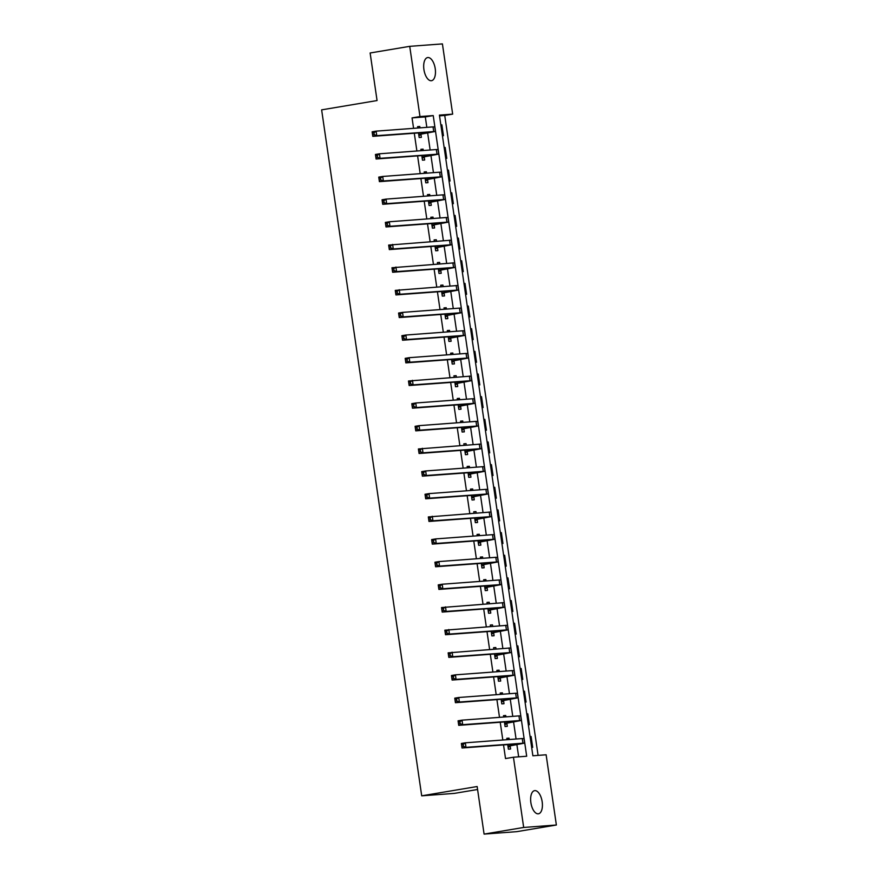 <?xml version="1.0" encoding="UTF-8"?>
<svg xmlns="http://www.w3.org/2000/svg" width="878" height="878" viewBox="0 0 878 878"><rect width="100%" height="100%" fill="white"/><g stroke="black" fill="none" stroke-linecap="round" stroke-linejoin="round"><path stroke-width="1.32" d="M530.872 802.646A11.732 5.652 -99.5 0 1 534.581 790.65A11.732 5.652 -99.5 0 1 542.176 801.801A11.732 5.652 -99.5 0 1 538.466 813.796A11.732 5.652 -99.5 0 1 530.872 802.646M423.92 69.56A11.732 5.652 -99.5 0 1 427.641 57.564A11.732 5.652 -99.5 0 1 435.236 68.714A11.732 5.652 -99.5 0 1 431.515 80.699A11.732 5.652 -99.5 0 1 423.92 69.56M477.577 789.498L454.387 793.383L421.703 795.83L321.633 109.86L377.068 100.553L370.132 52.987L409.73 46.336L442.413 43.9L452.664 114.129L439.417 115.117L532.88 755.782L546.127 754.784L556.367 825.013L523.683 827.46L513.443 757.231L526.69 756.243L433.227 115.578L419.98 116.565L409.73 46.336M538.093 755.387L444.74 115.457L452.664 114.129M523.683 827.46L484.085 834.1L516.769 831.664L556.367 825.013M444.74 115.457L439.516 115.841M440.844 124.906L441.864 124.83L443.456 135.706L442.424 135.783M444.147 147.559L445.179 147.482L446.759 158.358L445.728 158.435M447.451 170.211L448.482 170.134L450.063 181.011L449.042 181.087M450.754 192.875L451.786 192.798L453.366 203.663L452.346 203.74M454.058 215.527L455.089 215.45L456.67 226.326L455.649 226.403M457.361 238.179L458.393 238.103L459.984 248.979L458.953 249.056M460.676 260.832L461.696 260.755L463.288 271.631L462.256 271.708M463.979 283.484L465 283.407L466.591 294.284L465.559 294.36M467.283 306.137L468.303 306.06L469.895 316.936L468.863 317.013M470.586 328.8L471.618 328.723L473.198 339.588L472.166 339.665M473.89 351.452L474.921 351.376L476.502 362.252L475.481 362.329M477.193 374.105L478.225 374.028L479.805 384.904L478.784 384.981M480.496 396.757L481.528 396.68L483.109 407.557L482.088 407.633M483.8 419.41L484.832 419.333L486.423 430.209L485.391 430.286M487.114 442.062L488.135 441.985L489.726 452.861L488.695 452.938M490.418 464.725L491.439 464.649L493.03 475.514L491.998 475.591M493.721 487.378L494.742 487.301L496.333 498.177L495.302 498.254M497.025 510.03L498.056 509.953L499.637 520.83L498.605 520.906M500.328 532.683L501.36 532.606L502.94 543.482L501.92 543.559M503.632 555.335L504.663 555.258L506.244 566.134L505.223 566.211M506.935 577.987L507.967 577.911L509.558 588.787L508.527 588.864M510.239 600.651L511.27 600.574L512.862 611.439L511.83 611.516M513.553 623.303L514.574 623.226L516.165 634.103L515.134 634.179M516.857 645.956L517.877 645.879L519.469 656.755L518.437 656.832M520.16 668.608L521.181 668.531L522.772 679.407L521.741 679.484M523.464 691.26L524.495 691.184L526.076 702.06L525.055 702.137M526.767 713.913L527.799 713.836L529.379 724.712L528.358 724.789M530.071 736.576L531.102 736.499L532.683 747.365L531.662 747.441M426.829 127.354L425.314 116.906L412.056 117.893L413.582 128.342M414.295 133.237L416.885 150.994M417.599 155.889L420.189 173.657M420.902 178.552L423.492 196.31M424.217 201.205L426.807 218.962M427.52 223.857L430.11 241.615M430.824 246.509L433.414 264.267M434.127 269.162L436.717 286.919M437.431 291.814L440.021 309.583M440.734 314.478L443.324 332.235M444.038 337.13L446.628 354.888M447.341 359.782L449.942 377.54M450.655 382.435L453.246 400.192M453.959 405.087L456.549 422.845M457.262 427.74L459.852 445.508M460.566 450.403L463.156 468.161M463.869 473.055L466.459 490.813M467.173 495.708L469.763 513.465M470.476 518.36L473.066 536.118M473.78 541.013L476.381 558.77M477.094 563.665L479.684 581.434M480.398 586.328L482.988 604.086M483.701 608.981L486.291 626.738M487.005 631.633L489.595 649.391M490.308 654.286L492.898 672.043M493.612 676.938L496.202 694.696M496.915 699.59L499.505 717.348M500.23 722.254L502.82 740.011M503.533 744.906L505.519 758.559L513.443 757.231M518.668 756.836L516.901 744.709M516.066 739.013L513.586 722.056M512.763 716.36L510.283 699.404M509.459 693.708L506.979 676.751M506.145 671.055L503.676 654.099M502.842 648.403L500.372 631.447M499.538 625.751L497.069 608.783M496.235 603.098L493.765 586.131M492.931 580.435L490.462 563.478M489.628 557.782L487.147 540.826M486.324 535.13L483.844 518.174M483.021 512.478L480.54 495.521M479.706 489.825L477.237 472.858M476.403 467.173L473.933 450.205M473.099 444.509L470.63 427.553M469.796 421.857L467.326 404.901M466.492 399.205L464.023 382.248M463.189 376.552L460.709 359.596M459.885 353.9L457.405 336.932M456.582 331.247L454.102 314.28M453.267 308.584L450.798 291.628M449.964 285.932L447.495 268.975M446.661 263.279L444.191 246.323M443.357 240.627L440.888 223.671M440.054 217.974L437.573 201.018M436.75 195.322L434.27 178.355M433.447 172.659L430.966 155.702M430.143 150.006L427.663 133.05M419.991 127.87L419.783 126.476L417.577 126.641L417.774 128.034M418.488 132.929L419.168 137.517L421.374 137.352L420.935 134.4M423.295 150.522L423.086 149.139L420.88 149.304L421.089 150.687M421.802 155.582L422.472 160.169L424.678 160.005L424.25 157.052M426.598 173.175L426.39 171.792L424.184 171.956L424.392 173.339M425.106 178.234L425.775 182.833L427.981 182.668L427.553 179.705M429.902 195.827L429.704 194.444L427.487 194.609L427.696 195.992M428.409 200.886L429.079 205.485L431.285 205.32L430.857 202.357M433.205 218.479L433.008 217.096L430.802 217.261L430.999 218.644M431.713 223.539L432.382 228.137L434.588 227.973L434.16 225.02M436.509 241.132L436.311 239.749L434.105 239.913L434.303 241.307M435.016 246.202L435.686 250.79L437.892 250.625L437.464 247.673M439.812 263.795L439.615 262.401L437.409 262.566L437.606 263.96M438.32 268.855L438.989 273.442L441.206 273.277L440.767 270.325M443.127 286.447L442.918 285.065L440.712 285.229L440.91 286.612M441.623 291.507L442.292 296.095L444.509 295.93L444.07 292.978M446.43 309.1L446.222 307.717L444.016 307.882L444.213 309.265M444.937 314.159L445.607 318.758L447.813 318.593L447.374 315.63M449.734 331.752L449.525 330.369L447.319 330.534L447.528 331.917M448.241 336.812L448.91 341.41L451.116 341.246L450.688 338.282M453.037 354.405L452.829 353.022L450.623 353.186L450.831 354.569M451.544 359.464L452.214 364.063L454.42 363.898L453.992 360.935M456.34 377.057L456.143 375.674L453.926 375.839L454.135 377.222M454.848 382.128L455.517 386.715L457.723 386.55L457.295 383.598M459.644 399.72L459.446 398.327L457.24 398.491L457.438 399.885M458.151 404.78L458.821 409.367L461.027 409.203L460.599 406.251M462.947 422.373L462.75 420.99L460.544 421.155L460.741 422.537M461.455 427.432L462.124 432.02L464.33 431.855L463.902 428.903M466.251 445.025L466.053 443.642L463.847 443.807L464.045 445.19M464.758 450.085L465.428 454.683L467.645 454.519L467.206 451.555M469.565 467.678L469.357 466.295L467.151 466.459L467.348 467.842M468.062 472.737L468.731 477.336L470.948 477.171L470.509 474.208M472.869 490.33L472.66 488.947L470.454 489.112L470.652 490.495M471.376 495.39L472.046 499.988L474.252 499.823L473.824 496.86M476.172 512.982L475.964 511.6L473.758 511.764L473.966 513.147M474.68 518.053L475.349 522.64L477.555 522.476L477.127 519.524M479.476 535.646L479.278 534.252L477.061 534.417L477.27 535.81M477.983 540.705L478.653 545.293L480.859 545.128L480.431 542.176M482.779 558.298L482.582 556.915L480.365 557.08L480.573 558.463M481.287 563.358L481.956 567.945L484.162 567.781L483.734 564.828M486.083 580.951L485.885 579.568L483.679 579.732L483.877 581.115M484.59 586.01L485.26 590.609L487.466 590.444L487.038 587.481M489.386 603.603L489.189 602.22L486.983 602.385L487.18 603.768M487.894 608.663L488.563 613.261L490.769 613.096L490.341 610.133M492.69 626.255L492.492 624.873L490.286 625.037L490.484 626.42M491.197 631.315L491.867 635.913L494.084 635.749L493.645 632.786M496.004 648.908L495.796 647.525L493.59 647.69L493.787 649.072M494.501 653.978L495.17 658.566L497.387 658.401L496.948 655.449M499.308 671.571L499.099 670.177L496.893 670.342L497.091 671.736M497.815 676.631L498.484 681.218L500.69 681.054L500.262 678.101M502.611 694.224L502.403 692.841L500.197 693.005L500.405 694.388M501.118 699.283L501.788 703.871L503.994 703.706L503.566 700.754M505.915 716.876L505.717 715.493L503.5 715.658L503.709 717.041M504.422 721.935L505.091 726.534L507.297 726.358L506.869 723.406M509.218 739.528L509.02 738.146L506.804 738.31L507.012 739.693M507.725 744.588L508.395 749.186L510.601 749.022L510.173 746.059M484.085 834.1L477.149 786.523L421.703 795.83M412.056 117.893L419.98 116.565M425.314 116.906L433.227 115.578M417.61 126.849L419.783 126.476M440.855 125.005L441.864 124.83M530.082 736.664L531.102 736.499M526.778 714.012L527.799 713.836M523.475 691.359L524.495 691.184M520.171 668.707L521.181 668.531M516.868 646.043L517.877 645.879M513.564 623.391L514.574 623.226M510.261 600.739L511.27 600.574M506.957 578.086L507.967 577.911M503.643 555.434L504.663 555.258M500.339 532.781L501.36 532.606M497.036 510.118L498.056 509.953M493.732 487.466L494.742 487.301M490.429 464.813L491.439 464.649M487.125 442.161L488.135 441.985M483.822 419.508L484.832 419.333M480.518 396.856L481.528 396.68M477.204 374.193L478.225 374.028M473.9 351.54L474.921 351.376M470.597 328.888L471.618 328.723M467.294 306.235L468.303 306.06M463.99 283.583L465 283.407M460.687 260.931L461.696 260.755M457.383 238.267L458.393 238.103M454.08 215.615L455.089 215.45M450.765 192.962L451.786 192.798M447.462 170.31L448.482 170.134M444.158 147.658L445.179 147.482M420.913 149.501L423.086 149.139M424.217 172.154L426.39 171.792M427.52 194.806L429.704 194.444M430.824 217.459L433.008 217.096M434.127 240.122L436.311 239.749M437.431 262.774L439.615 262.401M440.745 285.427L442.918 285.065M444.048 308.079L446.222 307.717M447.352 330.732L449.525 330.369M450.655 353.384L452.829 353.022M453.959 376.047L456.143 375.674M457.262 398.7L459.446 398.327M460.566 421.352L462.75 420.99M463.869 444.005L466.053 443.642M467.184 466.657L469.357 466.295M470.487 489.309L472.66 488.947M473.791 511.973L475.964 511.6M477.094 534.625L479.278 534.252M480.398 557.278L482.582 556.915M483.701 579.93L485.885 579.568M487.005 602.582L489.189 602.22M490.308 625.235L492.492 624.873M493.623 647.898L495.796 647.525M496.926 670.551L499.099 670.177M500.23 693.203L502.403 692.841M503.533 715.855L505.717 715.493M506.836 738.508L509.02 738.146M418.729 134.564L429.726 132.084L372.799 136.342L372.14 131.81L376.091 131.14L433.03 126.893L434.753 126.904L435.411 131.437L421.374 134.104L418.905 135.772M373.962 132.787L372.371 133.05L372.634 134.861L374.226 134.597L373.962 132.787L376.091 131.14L376.761 135.673L435.411 131.437M374.226 134.597L376.761 135.673L372.799 136.342L372.634 134.861M419.168 134.268L421.374 134.104M372.371 133.05L372.14 131.81M422.033 157.217L433.03 154.737L376.102 158.995L375.444 154.462L379.406 153.793L436.333 149.545L438.056 149.556L438.715 154.089L424.678 156.756L422.208 158.424M377.266 155.439L375.674 155.713L375.938 157.524L377.529 157.25L377.266 155.439L379.406 153.793L380.064 158.325L438.715 154.089M377.529 157.25L380.064 158.325L376.102 158.995L375.938 157.524M422.472 156.921L424.678 156.756M375.674 155.713L375.444 154.462M425.336 179.869L436.333 177.4L379.406 181.647L378.747 177.115L382.709 176.456L439.637 172.198L441.36 172.209L442.018 176.741L427.981 179.408L425.523 181.077M380.569 178.091L378.989 178.366L379.252 180.177L380.832 179.913L380.569 178.091L382.709 176.456L383.368 180.978L442.018 176.741M380.832 179.913L383.368 180.978L379.406 181.647L379.252 180.177M425.775 179.573L427.981 179.408M378.989 178.366L378.747 177.115M428.651 202.522L439.648 200.052L382.709 204.3L382.051 199.767L386.013 199.108L442.94 194.85L444.663 194.861L445.322 199.394L431.285 202.072L428.826 203.729M383.873 200.755L382.292 201.018L382.556 202.829L384.136 202.566L383.873 200.755L386.013 199.108L386.671 203.641L445.322 199.394M384.136 202.566L386.671 203.641L382.709 204.3L382.556 202.829M429.079 202.236L431.285 202.072M382.292 201.018L382.051 199.767M431.954 225.185L442.951 222.705L386.013 226.952L385.354 222.419L389.316 221.761L446.243 217.514L447.967 217.514L448.625 222.046L434.599 224.724L432.13 226.392M387.176 223.407L385.596 223.671L385.859 225.481L387.439 225.218L387.176 223.407L389.316 221.761L389.975 226.294L448.625 222.046M387.439 225.218L389.975 226.294L386.013 226.952L385.859 225.481M432.382 224.889L434.599 224.724M385.596 223.671L385.354 222.419M435.258 247.837L446.254 245.357L389.316 249.604L388.658 245.083L451.27 240.177L451.94 244.699L437.902 247.376L435.433 249.045M390.48 246.059L388.899 246.323L389.163 248.134L390.743 247.87L390.48 246.059L392.62 244.413L393.278 248.946L451.94 244.699M390.743 247.87L393.278 248.946L389.316 249.604L389.163 248.134M435.686 247.541L437.902 247.376M388.899 246.323L388.658 245.083M438.561 270.49L449.558 268.009L392.631 272.268L391.961 267.735L454.584 262.829L455.243 267.362L441.206 270.029L438.737 271.697M393.783 268.712L392.203 268.975L392.466 270.786L394.046 270.523L393.783 268.712L395.923 267.066L396.582 271.598L455.243 267.362M394.046 270.523L396.582 271.598L392.631 272.268L392.466 270.786M439 270.194L441.206 270.029M392.203 268.975L391.961 267.735M441.864 293.142L452.861 290.662L395.934 294.92L395.265 290.388L457.888 285.482L458.546 290.014L444.509 292.681L442.04 294.349M397.086 291.364L395.506 291.628L395.769 293.45L397.361 293.175L397.086 291.364L399.227 289.718L399.896 294.251L458.546 290.014M397.361 293.175L399.896 294.251L395.934 294.92L395.769 293.45M442.303 292.846L444.509 292.681M395.506 291.628L395.265 290.388M445.168 315.795L456.165 313.325L399.238 317.573L398.579 313.04L402.53 312.381L459.468 308.123L461.191 308.134L461.85 312.667L447.813 315.334L445.344 317.002M400.401 314.017L398.81 314.291L399.073 316.102L400.664 315.839L400.401 314.017L402.53 312.381L403.2 316.903L461.85 312.667M400.664 315.839L403.2 316.903L399.238 317.573L399.073 316.102M445.607 315.498L447.813 315.334M398.81 314.291L398.579 313.04M448.471 338.447L459.468 335.978L402.541 340.225L401.883 335.692L405.845 335.034L462.772 330.776L464.495 330.786L465.153 335.319L451.116 337.997L448.647 339.654M403.704 336.68L402.113 336.943L402.387 338.754L403.968 338.491L403.704 336.68L405.845 335.034L406.503 339.566L465.153 335.319M403.968 338.491L406.503 339.566L402.541 340.225L402.387 338.754M448.91 338.162L451.116 337.997M402.113 336.943L401.883 335.692M451.786 361.11L462.772 358.63L405.845 362.877L405.186 358.345L409.148 357.686L466.075 353.439L467.798 353.439L468.457 357.972L454.42 360.649L451.961 362.318M407.008 359.332L405.427 359.596L405.691 361.407L407.271 361.143L407.008 359.332L409.148 357.686L409.806 362.219L468.457 357.972M407.271 361.143L409.806 362.219L405.845 362.877L405.691 361.407M452.214 360.814L454.42 360.649M405.427 359.596L405.186 358.345M455.089 383.763L466.086 381.282L409.148 385.53L408.489 381.008L471.102 376.091L471.76 380.624L457.723 383.302L455.265 384.97M410.311 381.985L408.731 382.248L408.994 384.059L410.575 383.796L410.311 381.985L412.451 380.339L413.11 384.871L471.76 380.624M410.575 383.796L413.11 384.871L409.148 385.53L408.994 384.059M455.517 383.466L457.723 383.302M408.731 382.248L408.489 381.008M458.393 406.415L469.39 403.935L412.451 408.193L411.793 403.66L415.755 402.991L472.682 398.744L474.405 398.755L475.075 403.276L461.038 405.954L458.568 407.622M413.615 404.637L412.034 404.901L412.298 406.712L413.878 406.448L413.615 404.637L415.755 402.991L416.413 407.524L475.075 403.276M413.878 406.448L416.413 407.524L412.451 408.193L412.298 406.712M458.821 406.119L461.038 405.954M412.034 404.901L411.793 403.66M461.696 429.068L472.693 426.587L415.755 430.846L415.096 426.313L419.058 425.643L475.986 421.396L477.709 421.407L478.378 425.94L464.341 428.607L461.872 430.275M416.918 427.29L415.338 427.553L415.601 429.375L417.182 429.101L416.918 427.29L419.058 425.643L419.717 430.176L478.378 425.94M417.182 429.101L419.717 430.176L415.755 430.846L415.601 429.375M462.124 428.771L464.341 428.607M415.338 427.553L415.096 426.313M465 451.72L475.997 449.251L419.069 453.498L418.4 448.965L481.023 444.059L481.682 448.592L467.645 451.259L465.175 452.927M420.222 449.942L418.641 450.216L418.905 452.027L420.485 451.764L420.222 449.942L422.362 448.307L423.02 452.829L481.682 448.592M420.485 451.764L423.02 452.829L419.069 453.498L418.905 452.027M465.439 451.424L467.645 451.259M418.641 450.216L418.4 448.965M468.303 474.372L479.3 471.903L422.373 476.15L421.714 471.618L425.665 470.959L482.604 466.701L484.327 466.712L484.985 471.245L470.948 473.922L468.479 475.58M423.536 472.605L421.945 472.869L422.208 474.68L423.8 474.416L423.536 472.605L425.665 470.959L426.335 475.492L484.985 471.245M423.8 474.416L426.335 475.492L422.373 476.15L422.208 474.68M468.742 474.087L470.948 473.922M421.945 472.869L421.714 471.618M471.607 497.036L482.604 494.555L425.676 498.803L425.018 494.27L428.969 493.612L485.907 489.364L487.63 489.364L488.289 493.897L474.252 496.575L471.782 498.243M426.84 495.258L425.248 495.521L425.512 497.332L427.103 497.069L426.84 495.258L428.969 493.612L429.638 498.144L488.289 493.897M427.103 497.069L429.638 498.144L425.676 498.803L425.512 497.332M472.046 496.739L474.252 496.575M425.248 495.521L425.018 494.27M474.91 519.688L485.907 517.208L428.98 521.455L428.321 516.933L490.934 512.017L491.592 516.549L477.555 519.227L475.086 520.895M430.143 517.91L428.552 518.174L428.826 519.985L430.407 519.721L430.143 517.91L432.283 516.264L432.942 520.797L491.592 516.549M430.407 519.721L432.942 520.797L428.98 521.455L428.826 519.985M475.349 519.392L477.555 519.227M428.552 518.174L428.321 516.933M478.225 542.341L489.222 539.86L432.283 544.119L431.625 539.586L435.587 538.916L492.514 534.669L494.237 534.68L494.896 539.202L480.859 541.88L478.4 543.548M433.447 540.563L431.866 540.826L432.13 542.637L433.71 542.374L433.447 540.563L435.587 538.916L436.245 543.449L494.896 539.202M433.71 542.374L436.245 543.449L432.283 544.119L432.13 542.637M478.653 542.044L480.859 541.88M431.866 540.826L431.625 539.586M481.528 564.993L492.525 562.513L435.587 566.771L434.928 562.238L438.89 561.569L495.818 557.321L497.541 557.332L498.199 561.865L484.162 564.532L481.704 566.2M436.75 563.215L435.17 563.478L435.433 565.3L437.014 565.026L436.75 563.215L438.89 561.569L439.549 566.101L498.199 561.865M437.014 565.026L439.549 566.101L435.587 566.771L435.433 565.3M481.956 564.697L484.162 564.532M435.17 563.478L434.928 562.238M484.832 587.645L495.829 585.176L438.89 589.423L438.232 584.891L442.194 584.232L499.121 579.974L500.844 579.985L501.514 584.518L487.477 587.184L485.007 588.853M440.054 585.867L438.473 586.142L438.737 587.953L440.317 587.689L440.054 585.867L442.194 584.232L442.852 588.754L501.514 584.518M440.317 587.689L442.852 588.754L438.89 589.423L438.737 587.953M485.26 587.349L487.477 587.184M438.473 586.142L438.232 584.891M488.135 610.298L499.132 607.828L442.205 612.076L441.535 607.543L504.148 602.637L504.817 607.17L490.78 609.848L488.311 611.505M443.357 608.531L441.777 608.794L442.04 610.605L443.62 610.342L443.357 608.531L445.497 606.885L446.156 611.417L504.817 607.17M443.62 610.342L446.156 611.417L442.205 612.076L442.04 610.605M488.563 610.012L490.78 609.848M441.777 608.794L441.535 607.543M491.439 632.95L502.435 630.481L445.508 634.728L444.839 630.195L507.462 625.29L508.121 629.822L494.084 632.5L491.614 634.168M446.661 631.183L445.08 631.447L445.344 633.257L446.935 632.994L446.661 631.183L448.801 629.537L449.459 634.07L508.121 629.822M446.935 632.994L449.459 634.07L445.508 634.728L445.344 633.257M491.878 632.665L494.084 632.5M445.08 631.447L444.839 630.195M494.742 655.614L505.739 653.133L448.812 657.381L448.153 652.859L510.766 647.942L511.424 652.475L497.387 655.153L494.918 656.821M449.975 653.836L448.384 654.099L448.647 655.91L450.238 655.646L449.975 653.836L452.104 652.189L452.774 656.722L511.424 652.475M450.238 655.646L452.774 656.722L448.812 657.381L448.647 655.91M495.181 655.317L497.387 655.153M448.384 654.099L448.153 652.859M498.046 678.266L509.042 675.786L452.115 680.044L451.457 675.511L455.419 674.842L512.346 670.594L514.069 670.605L514.727 675.127L500.69 677.805L498.221 679.473M453.278 676.488L451.687 676.751L451.95 678.562L453.542 678.299L453.278 676.488L455.419 674.842L456.077 679.374L514.727 675.127M453.542 678.299L456.077 679.374L452.115 680.044L451.95 678.562M498.484 677.97L500.69 677.805M451.687 676.751L451.457 675.511M501.349 700.918L512.346 698.438L455.419 702.696L454.76 698.164L458.722 697.494L515.649 693.247L517.372 693.258L518.031 697.79L503.994 700.457L501.536 702.126M456.582 699.14L454.991 699.404L455.265 701.226L456.845 700.951L456.582 699.14L458.722 697.494L459.381 702.027L518.031 697.79M456.845 700.951L459.381 702.027L455.419 702.696L455.265 701.226M501.788 700.622L503.994 700.457M454.991 699.404L454.76 698.164M504.663 723.571L515.66 721.101L458.722 725.349L458.064 720.816L462.026 720.158L518.953 715.899L520.676 715.91L521.334 720.443L507.297 723.11L504.839 724.778M459.885 721.793L458.305 722.067L458.568 723.878L460.149 723.615L459.885 721.793L462.026 720.158L462.684 724.679L521.334 720.443M460.149 723.615L462.684 724.679L458.722 725.349L458.568 723.878M505.091 723.274L507.297 723.11M458.305 722.067L458.064 720.816M507.967 746.223L518.964 743.754L462.026 748.001L461.367 743.468L465.329 742.81L522.256 738.552L523.979 738.563L524.638 743.095L510.601 745.773L508.142 747.43M463.189 744.456L461.608 744.72L461.872 746.53L463.452 746.267L463.189 744.456L465.329 742.81L465.988 747.343L524.638 743.095M463.452 746.267L465.988 747.343L462.026 748.001L461.872 746.53M508.395 745.938L510.601 745.773M461.608 744.72L461.367 743.468M426.115 132.358L426.225 133.083M433.03 126.893L433.688 131.426M429.419 155.011L429.529 155.735M436.333 149.545L436.992 154.078M432.733 177.663L432.832 178.399M439.637 172.198L440.295 176.73M436.037 200.316L436.136 201.051M442.94 194.85L443.599 199.383M439.34 222.979L439.439 223.703M446.243 217.514L446.913 222.035M442.644 245.631L442.753 246.356M449.547 240.166L450.216 244.699M445.947 268.284L446.057 269.008M452.861 262.818L453.52 267.351M449.251 290.936L449.36 291.661M456.165 285.471L456.823 290.003M452.554 313.589L452.664 314.324M459.468 308.123L460.127 312.656M455.858 336.241L455.967 336.976M462.772 330.776L463.43 335.308M459.172 358.893L459.271 359.629M466.075 353.439L466.734 357.961M462.476 381.557L462.574 382.281M469.379 376.091L470.037 380.624M465.779 404.209L465.889 404.934M472.682 398.744L473.352 403.276M469.082 426.862L469.192 427.586M475.986 421.396L476.655 425.929M472.386 449.514L472.496 450.249M479.3 444.048L479.959 448.581M475.689 472.166L475.799 472.902M482.604 466.701L483.262 471.234M478.993 494.819L479.103 495.554M485.907 489.364L486.566 493.886M482.296 517.482L482.406 518.207M489.211 512.017L489.869 516.549M485.611 540.135L485.71 540.859M492.514 534.669L493.173 539.202M488.914 562.787L489.013 563.511M495.818 557.321L496.476 561.854M492.218 585.439L492.328 586.175M499.121 579.974L499.791 584.507M495.521 608.092L495.631 608.827M502.435 602.626L503.094 607.159M498.825 630.744L498.934 631.48M505.739 625.29L506.397 629.811M502.128 653.408L502.238 654.132M509.042 647.942L509.701 652.475M505.432 676.06L505.541 676.784M512.346 670.594L513.004 675.127M508.735 698.712L508.845 699.437M515.649 693.247L516.308 697.78M512.05 721.365L512.148 722.1M518.953 715.899L519.611 720.432M515.353 744.017L515.452 744.753M522.256 738.552L522.926 743.084"/></g></svg>
